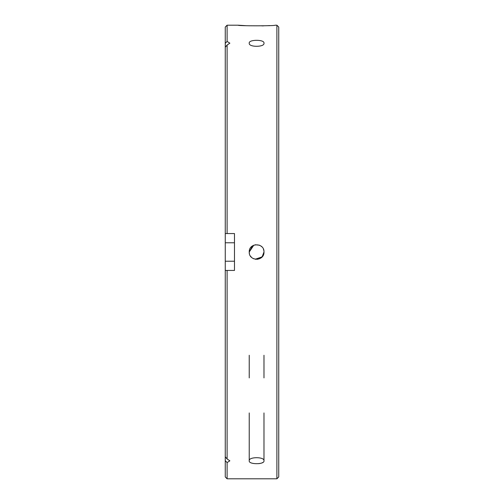 <?xml version="1.0" encoding="UTF-8"?>
<svg xmlns="http://www.w3.org/2000/svg" width="504" height="504" viewBox="0 0 504 504"><rect width="100%" height="100%" fill="white"/><g stroke="black" fill="none" stroke-linecap="round" stroke-linejoin="round"><path stroke-width="0.76" d="M276.891 25.2L278.737 27.046L278.737 476.954L276.891 478.8L276.891 25.2L275.052 25.2C276.192 26.013 237.037 26.019 238.172 25.2L246.538 25.729M234.486 242.783L225.263 242.783L225.263 47.218L227.109 45.026L227.109 233.56L234.486 233.56L234.486 270.44L227.109 270.44L227.109 458.974L225.263 456.781L225.263 270.44L227.109 270.44M238.172 25.2L227.109 25.2L227.109 41.441L229.874 43.18L227.109 45.026M253.808 245.177L249.234 252L252.523 245.858M255.188 244.761L259.44 245.19M260.726 245.876L261.822 246.784L260.707 245.87M263.422 249.178L263.844 250.564L263.422 249.178M263.983 252C264.442 261.5 248.787 261.532 249.234 252L249.373 253.424L249.234 252C248.781 242.487 264.442 242.481 263.983 252L262.137 256.889L255.163 259.232M259.415 245.177L255.15 244.768M249.234 43.18C248.434 39.369 264.745 39.343 263.983 43.18C264.808 47.326 248.441 47.345 249.234 43.18M263.983 460.82C264.783 464.638 248.466 464.65 249.234 460.82C248.409 456.674 264.77 456.649 263.983 460.82L263.983 412.94M263.983 355.257L263.983 377.906M249.234 355.257L249.234 377.906M249.234 412.94L249.234 460.82M262.011 25.887L263.819 25.836M266.849 25.717L269.678 25.572M253.777 258.81L252.51 258.13M250.488 256.12L251.401 257.223L250.482 256.108M258.823 463.661L260.82 463.283M261.929 462.911L262.817 462.464M226.176 461.67L227.109 462.559L227.109 478.8L225.263 476.954L225.263 460.725L227.109 462.559L229.874 460.82L227.109 458.974M225.263 456.781L225.263 460.725M225.263 270.44L225.263 261.217L234.486 261.217M225.263 242.783L225.263 261.217M225.263 47.218L225.263 27.046L227.109 25.2M252.536 258.149L253.802 258.823M255.207 259.239L258.061 259.232M259.453 258.804L262.76 256.07M227.109 41.441L225.263 43.275M227.109 233.56L225.263 233.56M276.891 478.8L227.109 478.8"/></g></svg>
